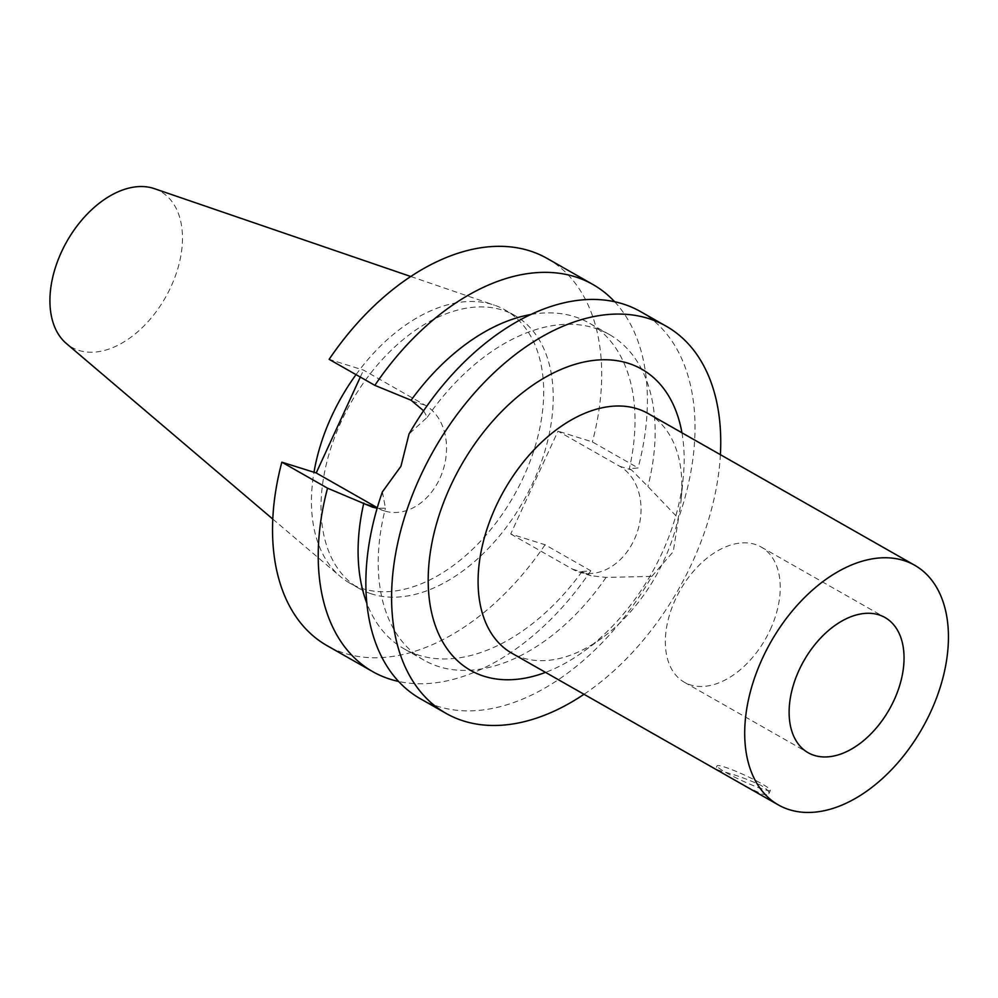 <?xml version="1.0" encoding="UTF-8"?>
<svg xmlns="http://www.w3.org/2000/svg" width="998" height="998" viewBox="0 0 998 998"><rect width="100%" height="100%" fill="white"/><g stroke="black" fill="none" stroke-linecap="round" stroke-linejoin="round"><path stroke-width="0.75" stroke-dasharray="4.99 3.74" d="M745.993 786.486L761.437 793.809C765.653 795.069 768.123 795.019 768.859 793.672C769.57 791.751 766.926 788.969 760.925 785.339C747.415 779.126 734.416 774.46 721.916 771.317L715.554 769.159L717.075 765.828A29.341 3.081 -155.3 0 1 733.518 770.319A29.341 3.081 -155.3 0 1 761.674 783.717A29.341 3.081 -155.3 0 1 770.394 790.354A29.341 3.081 -155.3 0 1 742.45 780.898A29.341 3.081 -155.3 0 1 717.075 765.828M770.319 629.563A77.769 49.151 119.6 0 0 761.249 547.066A77.769 49.151 119.6 0 0 680.075 590.342A77.769 49.151 119.6 0 0 684.316 682.233A77.769 49.151 119.6 0 0 770.319 629.563M423.601 410.777L427.269 417.276L409.043 433.918M382.384 491.877L385.453 508.182L377.132 508.219M377.281 507.708L377.88 508.044A56.911 43.7 -72.6 0 0 384.492 510.939A56.911 43.7 -72.6 0 0 441.665 474.137A56.911 43.7 -72.6 0 0 425.173 405.213L363.522 370.121L329.14 359.342M360.315 377.082L363.522 370.121M720.394 454.676A222.691 140.743 -60.4 0 1 584.017 694.284M510.702 533.98L572.365 569.072A56.911 43.7 -72.6 0 0 578.977 571.954A56.911 43.7 -72.6 0 0 636.15 535.165A56.911 43.7 -72.6 0 0 619.658 466.241L557.994 431.148L510.702 533.98L545.083 544.758L590.791 570.781L582.034 571.542L591.003 575.721L606.098 577.405L651.819 576.407A222.691 140.743 -60.4 0 1 437.885 706.359A222.691 140.743 -60.4 0 1 420.27 698.7M651.819 576.407L673.238 551.669L678.478 518.461L647.914 486.5L631.534 469.958L629.326 468.711L638.084 467.95L592.375 441.927L557.994 431.148M640.591 311.626A222.691 140.743 -60.4 0 1 678.478 518.461M606.098 577.405A187.337 118.4 -60.4 0 1 424.013 660.165A187.337 118.4 -60.4 0 1 385.453 508.182M427.269 417.276A187.337 118.4 -60.4 0 1 609.354 334.53A187.337 118.4 -60.4 0 1 647.914 486.5M582.034 571.542A187.337 118.4 -60.4 0 1 403.891 648.7A187.337 118.4 -60.4 0 1 366.79 603.116M590.791 570.781A222.691 140.743 -60.4 0 1 398.576 681.447M545.083 544.758A222.691 140.743 -60.4 0 1 326.945 645.581M547.266 258.507A222.691 140.743 -60.4 0 1 592.375 441.927M371.817 593.997A157.123 99.301 -60.4 0 1 359.38 588.595A157.123 99.301 -60.4 0 1 350.809 402.93A157.123 99.301 -60.4 0 1 514.831 315.493A157.123 99.301 -60.4 0 1 528.503 491.777A157.123 99.301 -60.4 0 1 371.817 593.997M154.391 188.659A89.695 56.686 -60.4 0 1 170.72 287.274A89.695 56.686 -60.4 0 1 78.929 350.423A89.695 56.686 -60.4 0 1 66.292 343.449M648.139 413.546A137.861 87.125 -60.4 0 1 681.16 499.175A137.861 87.125 -60.4 0 1 602.243 637.834A137.861 87.125 -60.4 0 1 522.665 657.894A137.861 87.125 -60.4 0 1 511.749 653.154M681.933 432.77A173.203 109.468 -60.4 0 1 683.306 476.869A173.203 109.468 -60.4 0 1 584.154 651.07A173.203 109.468 -60.4 0 1 545.544 672.39M531.086 314.457A187.337 118.4 -60.4 0 1 589.232 323.078A187.337 118.4 -60.4 0 1 629.326 468.711M614.681 301.783A222.691 140.743 -60.4 0 1 638.084 467.95M356.024 374.637A157.123 99.301 -60.4 0 1 494.497 305.201A157.123 99.301 -60.4 0 1 505.312 310.079A157.123 99.301 -60.4 0 1 518.972 486.35A157.123 99.301 -60.4 0 1 362.299 588.583A157.123 99.301 -60.4 0 1 349.861 583.181A157.123 99.301 -60.4 0 1 340.156 576.37A157.123 99.301 -60.4 0 1 313.996 472.254M377.88 508.044L377.244 507.857M425.173 405.213L413.297 401.495M572.365 569.072L584.229 572.802M619.658 466.241L631.534 469.958M770.394 790.354L768.859 793.672M684.316 682.233L808.106 752.704M761.249 547.066L885.039 617.525M372.466 507.159L384.492 510.939M424.013 660.165L403.891 648.7M591.003 575.721L578.977 571.954M681.16 499.175L683.306 476.869M602.243 637.834L584.154 651.07M609.354 334.53L589.232 323.078M514.831 315.493L505.312 310.079M359.38 588.595L349.861 583.181M272.753 519.047L340.156 576.37M410.802 276.521L494.497 305.201"/><path stroke-width="1.5" d="M914.767 565.305L648.139 413.546A137.861 87.125 -60.4 0 0 504.227 490.255A137.861 87.125 -60.4 0 0 511.749 653.154L778.378 804.924A137.861 87.125 -60.4 0 1 762.297 658.668A137.861 87.125 -60.4 0 1 914.767 565.305A137.861 87.125 -60.4 0 1 926.755 719.97A137.861 87.125 -60.4 0 1 789.293 809.665A137.861 87.125 -60.4 0 1 778.378 804.924M894.121 700.035A77.769 49.151 -60.4 0 1 808.106 752.704A77.769 49.151 -60.4 0 1 803.864 660.801A77.769 49.151 -60.4 0 1 885.039 617.525A77.769 49.151 -60.4 0 1 894.121 700.035M666.302 326.259L640.591 311.626A222.691 140.743 -60.4 0 0 409.043 433.918L400.959 466.241L382.384 491.877A222.691 140.743 -60.4 0 0 420.27 698.7L445.981 713.333A222.691 140.743 -60.4 0 1 433.818 450.173A222.691 140.743 -60.4 0 1 666.302 326.259A222.691 140.743 -60.4 0 1 720.394 454.676M377.132 508.219L372.466 507.159L327.544 488.184L281.848 462.174L316.216 472.952L360.315 377.082M374.849 385.353A222.691 140.743 -60.4 0 1 592.974 284.53L547.266 258.507A222.691 140.743 -60.4 0 0 329.14 359.342L374.849 385.353L411.089 400.235L423.601 410.777M377.281 507.708L316.216 472.952M584.017 694.284A222.691 140.743 -60.4 0 1 463.596 720.993A222.691 140.743 -60.4 0 1 445.981 713.333M366.79 603.116A187.337 118.4 -60.4 0 1 363.796 503.067M398.576 681.447A222.691 140.743 -60.4 0 1 372.653 671.604A222.691 140.743 -60.4 0 1 327.544 488.184M372.653 671.604L326.945 645.581A222.691 140.743 -60.4 0 1 281.848 462.174M272.753 519.047L66.292 343.449A89.695 56.686 -60.4 0 1 66.928 241.341A89.695 56.686 -60.4 0 1 154.391 188.659L410.802 276.521M545.544 672.39A173.203 109.468 -60.4 0 1 484.167 676.282A173.203 109.468 -60.4 0 1 485.914 429.152A173.203 109.468 -60.4 0 1 681.933 432.77M411.089 400.235A187.337 118.4 -60.4 0 1 531.086 314.457M592.974 284.53A222.691 140.743 -60.4 0 1 614.681 301.783M313.996 472.254A157.123 99.301 -60.4 0 1 356.024 374.637M377.244 507.857L366.004 504.327"/></g></svg>
